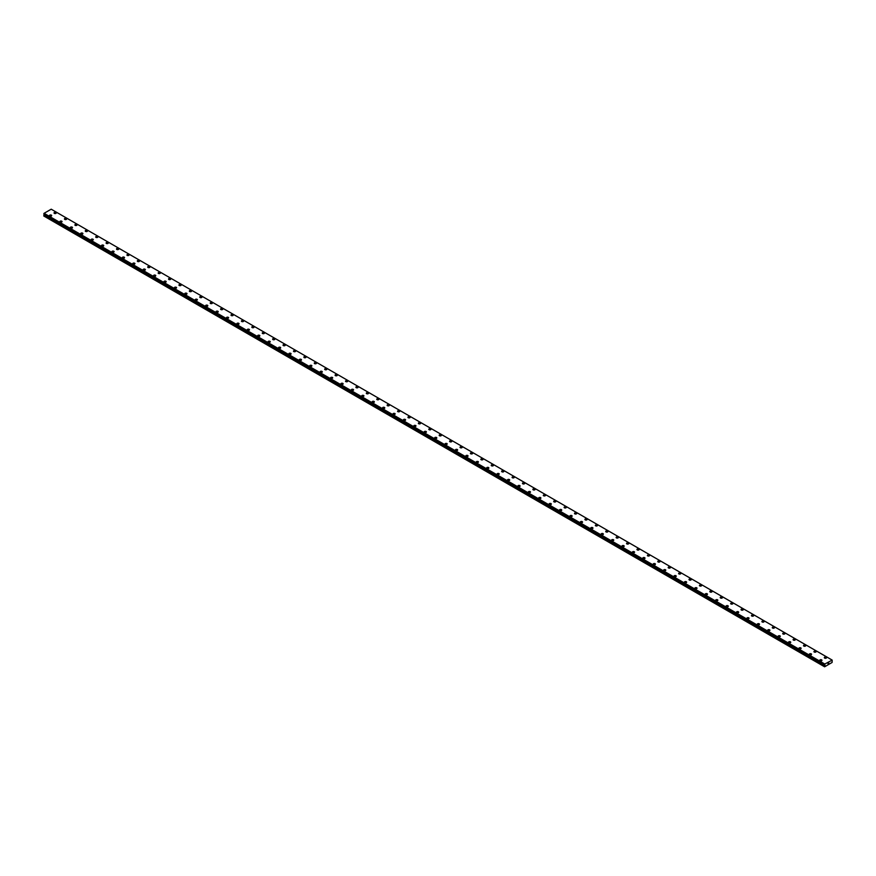 <?xml version="1.0" encoding="UTF-8"?>
<svg xmlns="http://www.w3.org/2000/svg" width="876" height="876" viewBox="0 0 876 876"><rect width="100%" height="100%" fill="white"/><g stroke="black" fill="none" stroke-linecap="round" stroke-linejoin="round"><path stroke-width="1.31" d="M54.038 212.934A1.106 0.635 180 0 1 56.25 212.945A1.106 0.635 180 0 1 54.038 212.934A1.106 0.635 180 0 1 56.25 212.934M64.452 218.945A1.106 0.635 180 0 1 66.664 218.945A1.106 0.635 180 0 1 64.452 218.945A1.106 0.635 180 0 1 66.664 218.945M74.865 224.957A1.106 0.635 180 0 1 77.066 224.957A1.106 0.635 180 0 1 74.865 224.957A1.106 0.635 180 0 1 77.066 224.957M85.268 230.968A1.106 0.635 180 0 1 87.48 230.968A1.106 0.635 180 0 1 85.268 230.968A1.106 0.635 180 0 1 87.48 230.968M95.681 236.98A1.106 0.635 180 0 1 97.882 236.98A1.106 0.635 180 0 1 95.681 236.98A1.106 0.635 180 0 1 97.882 236.98M106.084 242.991A1.106 0.635 180 0 1 108.296 242.991A1.106 0.635 180 0 1 106.084 242.991A1.106 0.635 180 0 1 108.296 242.991M116.497 248.992A1.106 0.635 180 0 1 118.709 249.003A1.106 0.635 180 0 1 116.497 248.992A1.106 0.635 180 0 1 118.709 248.992M126.91 255.004A1.106 0.635 180 0 1 129.111 255.015A1.106 0.635 180 0 1 126.91 255.004A1.106 0.635 180 0 1 129.111 255.004M137.313 261.015A1.106 0.635 180 0 1 139.525 261.015A1.106 0.635 180 0 1 137.313 261.015A1.106 0.635 180 0 1 139.525 261.015M147.726 267.027A1.106 0.635 180 0 1 149.938 267.027A1.106 0.635 180 0 1 147.726 267.027A1.106 0.635 180 0 1 149.938 267.027M158.14 273.038A1.106 0.635 180 0 1 160.341 273.038A1.106 0.635 180 0 1 158.14 273.038A1.106 0.635 180 0 1 160.341 273.038M170.426 278.601A1.106 0.635 180 0 1 168.871 279.499A1.106 0.635 180 0 1 170.426 278.601M168.542 279.05A1.106 0.635 180 0 1 170.754 279.05M178.956 285.061A1.106 0.635 180 0 1 181.157 285.061M180.839 284.601A1.106 0.635 180 0 1 179.273 285.51A1.106 0.635 180 0 1 180.839 284.601M189.358 291.062A1.106 0.635 180 0 1 191.57 291.073A1.106 0.635 180 0 1 189.358 291.062A1.106 0.635 180 0 1 191.57 291.062M199.772 297.074A1.106 0.635 180 0 1 201.984 297.074A1.106 0.635 180 0 1 199.772 297.074A1.106 0.635 180 0 1 201.984 297.074M210.185 303.085A1.106 0.635 180 0 1 212.386 303.085A1.106 0.635 180 0 1 210.185 303.085A1.106 0.635 180 0 1 212.386 303.085M220.588 309.097A1.106 0.635 180 0 1 222.8 309.097A1.106 0.635 180 0 1 220.588 309.097A1.106 0.635 180 0 1 222.8 309.097M231.001 315.108A1.106 0.635 180 0 1 233.213 315.108A1.106 0.635 180 0 1 231.001 315.108A1.106 0.635 180 0 1 233.213 315.108M241.415 321.109A1.106 0.635 180 0 1 243.616 321.12A1.106 0.635 180 0 1 241.415 321.109A1.106 0.635 180 0 1 243.616 321.109M251.817 327.12A1.106 0.635 180 0 1 254.029 327.131A1.106 0.635 180 0 1 251.817 327.12A1.106 0.635 180 0 1 254.029 327.12M262.231 333.132A1.106 0.635 180 0 1 264.432 333.132A1.106 0.635 180 0 1 262.231 333.132A1.106 0.635 180 0 1 264.432 333.132M272.633 339.143A1.106 0.635 180 0 1 274.845 339.143A1.106 0.635 180 0 1 272.633 339.143A1.106 0.635 180 0 1 274.845 339.143M283.047 345.155A1.106 0.635 180 0 1 285.258 345.155A1.106 0.635 180 0 1 283.047 345.155A1.106 0.635 180 0 1 285.258 345.155M293.46 351.166A1.106 0.635 180 0 1 295.661 351.166A1.106 0.635 180 0 1 293.46 351.166A1.106 0.635 180 0 1 295.661 351.166M305.746 356.729A1.106 0.635 180 0 1 304.191 357.627A1.106 0.635 180 0 1 305.746 356.729M303.863 357.167A1.106 0.635 180 0 1 306.074 357.167M314.276 363.19A1.106 0.635 180 0 1 316.488 363.19M316.159 362.73A1.106 0.635 180 0 1 314.594 363.628A1.106 0.635 180 0 1 316.159 362.73M324.678 369.19A1.106 0.635 180 0 1 326.89 369.19A1.106 0.635 180 0 1 324.678 369.19A1.106 0.635 180 0 1 326.89 369.19M335.092 375.202A1.106 0.635 180 0 1 337.304 375.202A1.106 0.635 180 0 1 335.092 375.202A1.106 0.635 180 0 1 337.304 375.202M345.505 381.213A1.106 0.635 180 0 1 347.706 381.213A1.106 0.635 180 0 1 345.505 381.213A1.106 0.635 180 0 1 347.706 381.213M355.908 387.225A1.106 0.635 180 0 1 358.12 387.225A1.106 0.635 180 0 1 355.908 387.225A1.106 0.635 180 0 1 358.12 387.225M366.321 393.236A1.106 0.635 180 0 1 368.533 393.236A1.106 0.635 180 0 1 366.321 393.236A1.106 0.635 180 0 1 368.533 393.236M376.735 399.237A1.106 0.635 180 0 1 378.936 399.248A1.106 0.635 180 0 1 376.735 399.237A1.106 0.635 180 0 1 378.936 399.237M387.137 405.249A1.106 0.635 180 0 1 389.349 405.249A1.106 0.635 180 0 1 387.137 405.249A1.106 0.635 180 0 1 389.349 405.249M397.551 411.26A1.106 0.635 180 0 1 399.752 411.26A1.106 0.635 180 0 1 397.551 411.26A1.106 0.635 180 0 1 399.752 411.26M407.953 417.272A1.106 0.635 180 0 1 410.165 417.272A1.106 0.635 180 0 1 407.953 417.272A1.106 0.635 180 0 1 410.165 417.272M418.367 423.283A1.106 0.635 180 0 1 420.579 423.283A1.106 0.635 180 0 1 418.367 423.283A1.106 0.635 180 0 1 420.579 423.283M428.78 429.295A1.106 0.635 180 0 1 430.981 429.295A1.106 0.635 180 0 1 428.78 429.295A1.106 0.635 180 0 1 430.981 429.295M439.183 435.295A1.106 0.635 180 0 1 441.394 435.306A1.106 0.635 180 0 1 439.183 435.295A1.106 0.635 180 0 1 441.394 435.295M449.596 441.307A1.106 0.635 180 0 1 451.808 441.307A1.106 0.635 180 0 1 449.596 441.307A1.106 0.635 180 0 1 451.808 441.307M460.01 447.318A1.106 0.635 180 0 1 462.21 447.318A1.106 0.635 180 0 1 460.01 447.318A1.106 0.635 180 0 1 462.21 447.318M470.412 453.33A1.106 0.635 180 0 1 472.624 453.33A1.106 0.635 180 0 1 470.412 453.33A1.106 0.635 180 0 1 472.624 453.33M480.825 459.342A1.106 0.635 180 0 1 483.026 459.342A1.106 0.635 180 0 1 480.825 459.342A1.106 0.635 180 0 1 483.026 459.342M491.228 465.353A1.106 0.635 180 0 1 493.44 465.353A1.106 0.635 180 0 1 491.228 465.353A1.106 0.635 180 0 1 493.44 465.353M501.641 471.354A1.106 0.635 180 0 1 503.853 471.365A1.106 0.635 180 0 1 501.641 471.354A1.106 0.635 180 0 1 503.853 471.354M512.055 477.365A1.106 0.635 180 0 1 514.256 477.365A1.106 0.635 180 0 1 512.055 477.365A1.106 0.635 180 0 1 514.256 477.365M522.457 483.377A1.106 0.635 180 0 1 524.669 483.377A1.106 0.635 180 0 1 522.457 483.377A1.106 0.635 180 0 1 524.669 483.377M532.871 489.388A1.106 0.635 180 0 1 535.083 489.388A1.106 0.635 180 0 1 532.871 489.388A1.106 0.635 180 0 1 535.083 489.388M543.284 495.4A1.106 0.635 180 0 1 545.485 495.4A1.106 0.635 180 0 1 543.284 495.4A1.106 0.635 180 0 1 545.485 495.4M553.687 501.411A1.106 0.635 180 0 1 555.899 501.411A1.106 0.635 180 0 1 553.687 501.411A1.106 0.635 180 0 1 555.899 501.411M564.1 507.412A1.106 0.635 180 0 1 566.301 507.423A1.106 0.635 180 0 1 564.1 507.412A1.106 0.635 180 0 1 566.301 507.412M574.503 513.424A1.106 0.635 180 0 1 576.715 513.424A1.106 0.635 180 0 1 574.503 513.424A1.106 0.635 180 0 1 576.715 513.424M584.916 519.435A1.106 0.635 180 0 1 587.128 519.435A1.106 0.635 180 0 1 584.916 519.435A1.106 0.635 180 0 1 587.128 519.435M595.33 525.447A1.106 0.635 180 0 1 597.531 525.447A1.106 0.635 180 0 1 595.33 525.447A1.106 0.635 180 0 1 597.531 525.447M605.732 531.458A1.106 0.635 180 0 1 607.944 531.458A1.106 0.635 180 0 1 605.732 531.458A1.106 0.635 180 0 1 607.944 531.458M618.029 537.021A1.106 0.635 180 0 1 616.463 537.919A1.106 0.635 180 0 1 618.029 537.021M616.146 537.47A1.106 0.635 180 0 1 618.357 537.47M626.548 543.481A1.106 0.635 180 0 1 628.76 543.481M628.442 543.021A1.106 0.635 180 0 1 626.877 543.93A1.106 0.635 180 0 1 628.442 543.021M636.962 549.482A1.106 0.635 180 0 1 639.173 549.482A1.106 0.635 180 0 1 636.962 549.482A1.106 0.635 180 0 1 639.173 549.482M647.375 555.494A1.106 0.635 180 0 1 649.576 555.494A1.106 0.635 180 0 1 647.375 555.494A1.106 0.635 180 0 1 649.576 555.494M657.777 561.505A1.106 0.635 180 0 1 659.989 561.505A1.106 0.635 180 0 1 657.777 561.505A1.106 0.635 180 0 1 659.989 561.505M668.191 567.517A1.106 0.635 180 0 1 670.403 567.517A1.106 0.635 180 0 1 668.191 567.517A1.106 0.635 180 0 1 670.403 567.517M678.604 573.528A1.106 0.635 180 0 1 680.805 573.528A1.106 0.635 180 0 1 678.604 573.528A1.106 0.635 180 0 1 680.805 573.528M689.007 579.529A1.106 0.635 180 0 1 691.219 579.54A1.106 0.635 180 0 1 689.007 579.529A1.106 0.635 180 0 1 691.219 579.529M699.42 585.54A1.106 0.635 180 0 1 701.621 585.54A1.106 0.635 180 0 1 699.42 585.54A1.106 0.635 180 0 1 701.621 585.54M709.823 591.552A1.106 0.635 180 0 1 712.035 591.552A1.106 0.635 180 0 1 709.823 591.552A1.106 0.635 180 0 1 712.035 591.552M720.236 597.563A1.106 0.635 180 0 1 722.448 597.563A1.106 0.635 180 0 1 720.236 597.563A1.106 0.635 180 0 1 722.448 597.563M730.65 603.575A1.106 0.635 180 0 1 732.851 603.575A1.106 0.635 180 0 1 730.65 603.575A1.106 0.635 180 0 1 732.851 603.575M741.052 609.587A1.106 0.635 180 0 1 743.264 609.587A1.106 0.635 180 0 1 741.052 609.587A1.106 0.635 180 0 1 743.264 609.587M751.466 615.587A1.106 0.635 180 0 1 753.678 615.598A1.106 0.635 180 0 1 751.466 615.587A1.106 0.635 180 0 1 753.678 615.587M761.879 621.599A1.106 0.635 180 0 1 764.08 621.599A1.106 0.635 180 0 1 761.879 621.599A1.106 0.635 180 0 1 764.08 621.599M772.282 627.61A1.106 0.635 180 0 1 774.493 627.61A1.106 0.635 180 0 1 772.282 627.61A1.106 0.635 180 0 1 774.493 627.61M782.695 633.622A1.106 0.635 180 0 1 784.896 633.622A1.106 0.635 180 0 1 782.695 633.622A1.106 0.635 180 0 1 784.896 633.622M793.098 639.633A1.106 0.635 180 0 1 795.309 639.633A1.106 0.635 180 0 1 793.098 639.633A1.106 0.635 180 0 1 795.309 639.633M803.511 645.645A1.106 0.635 180 0 1 805.723 645.645A1.106 0.635 180 0 1 803.511 645.645A1.106 0.635 180 0 1 805.723 645.645M813.924 651.645A1.106 0.635 180 0 1 816.125 651.656A1.106 0.635 180 0 1 813.924 651.645A1.106 0.635 180 0 1 816.125 651.645M824.327 657.657A1.106 0.635 180 0 1 826.539 657.668A1.106 0.635 180 0 1 824.327 657.657A1.106 0.635 180 0 1 826.539 657.657M49.461 215.584A1.106 0.635 180 0 1 51.673 215.584A1.106 0.635 180 0 1 49.461 215.584A1.106 0.635 180 0 1 51.673 215.584M59.875 221.595A1.106 0.635 180 0 1 62.076 221.595A1.106 0.635 180 0 1 59.875 221.595A1.106 0.635 180 0 1 62.076 221.595M70.277 227.607A1.106 0.635 180 0 1 72.489 227.607A1.106 0.635 180 0 1 70.277 227.607A1.106 0.635 180 0 1 72.489 227.607M80.691 233.607A1.106 0.635 180 0 1 82.902 233.618A1.106 0.635 180 0 1 80.691 233.607A1.106 0.635 180 0 1 82.902 233.607M91.104 239.619A1.106 0.635 180 0 1 93.305 239.619A1.106 0.635 180 0 1 91.104 239.619A1.106 0.635 180 0 1 93.305 239.619M101.507 245.63A1.106 0.635 180 0 1 103.718 245.63A1.106 0.635 180 0 1 101.507 245.63A1.106 0.635 180 0 1 103.718 245.63M111.92 251.642A1.106 0.635 180 0 1 114.121 251.642A1.106 0.635 180 0 1 111.92 251.642A1.106 0.635 180 0 1 114.121 251.642M122.322 257.654A1.106 0.635 180 0 1 124.534 257.654A1.106 0.635 180 0 1 122.322 257.654A1.106 0.635 180 0 1 124.534 257.654M134.619 263.216A1.106 0.635 180 0 1 133.064 264.114A1.106 0.635 180 0 1 134.619 263.216M132.736 263.665A1.106 0.635 180 0 1 134.948 263.665M143.149 269.677A1.106 0.635 180 0 1 145.35 269.677M145.033 269.217A1.106 0.635 180 0 1 143.467 270.126A1.106 0.635 180 0 1 145.033 269.217M153.552 275.677A1.106 0.635 180 0 1 155.764 275.688A1.106 0.635 180 0 1 153.552 275.677A1.106 0.635 180 0 1 155.764 275.677M163.965 281.689A1.106 0.635 180 0 1 166.177 281.689A1.106 0.635 180 0 1 163.965 281.689A1.106 0.635 180 0 1 166.177 281.689M174.379 287.7A1.106 0.635 180 0 1 176.58 287.7A1.106 0.635 180 0 1 174.379 287.7A1.106 0.635 180 0 1 176.58 287.7M184.781 293.712A1.106 0.635 180 0 1 186.993 293.712A1.106 0.635 180 0 1 184.781 293.712A1.106 0.635 180 0 1 186.993 293.712M195.195 299.723A1.106 0.635 180 0 1 197.396 299.723A1.106 0.635 180 0 1 195.195 299.723A1.106 0.635 180 0 1 197.396 299.723M205.597 305.724A1.106 0.635 180 0 1 207.809 305.735A1.106 0.635 180 0 1 205.597 305.724A1.106 0.635 180 0 1 207.809 305.724M216.011 311.736A1.106 0.635 180 0 1 218.223 311.746A1.106 0.635 180 0 1 216.011 311.736A1.106 0.635 180 0 1 218.223 311.736M226.424 317.747A1.106 0.635 180 0 1 228.625 317.747A1.106 0.635 180 0 1 226.424 317.747A1.106 0.635 180 0 1 228.625 317.747M236.827 323.759A1.106 0.635 180 0 1 239.038 323.759A1.106 0.635 180 0 1 236.827 323.759A1.106 0.635 180 0 1 239.038 323.759M247.24 329.77A1.106 0.635 180 0 1 249.452 329.77A1.106 0.635 180 0 1 247.24 329.77A1.106 0.635 180 0 1 249.452 329.77M257.643 335.782A1.106 0.635 180 0 1 259.854 335.782A1.106 0.635 180 0 1 257.643 335.782A1.106 0.635 180 0 1 259.854 335.782M269.939 341.344A1.106 0.635 180 0 1 268.385 342.242A1.106 0.635 180 0 1 269.939 341.344M268.056 341.782A1.106 0.635 180 0 1 270.268 341.782M278.469 347.805A1.106 0.635 180 0 1 280.67 347.805M280.353 347.345A1.106 0.635 180 0 1 278.787 348.243A1.106 0.635 180 0 1 280.353 347.345M288.872 353.805A1.106 0.635 180 0 1 291.084 353.805A1.106 0.635 180 0 1 288.872 353.805A1.106 0.635 180 0 1 291.084 353.805M299.285 359.817A1.106 0.635 180 0 1 301.497 359.817A1.106 0.635 180 0 1 299.285 359.817A1.106 0.635 180 0 1 301.497 359.817M309.699 365.829A1.106 0.635 180 0 1 311.9 365.829A1.106 0.635 180 0 1 309.699 365.829A1.106 0.635 180 0 1 311.9 365.829M320.101 371.84A1.106 0.635 180 0 1 322.313 371.84A1.106 0.635 180 0 1 320.101 371.84A1.106 0.635 180 0 1 322.313 371.84M330.515 377.841A1.106 0.635 180 0 1 332.716 377.852A1.106 0.635 180 0 1 330.515 377.841A1.106 0.635 180 0 1 332.716 377.841M340.917 383.852A1.106 0.635 180 0 1 343.129 383.863A1.106 0.635 180 0 1 340.917 383.852A1.106 0.635 180 0 1 343.129 383.852M351.331 389.864A1.106 0.635 180 0 1 353.543 389.864A1.106 0.635 180 0 1 351.331 389.864A1.106 0.635 180 0 1 353.543 389.864M361.744 395.875A1.106 0.635 180 0 1 363.945 395.875A1.106 0.635 180 0 1 361.744 395.875A1.106 0.635 180 0 1 363.945 395.875M372.147 401.887A1.106 0.635 180 0 1 374.359 401.887A1.106 0.635 180 0 1 372.147 401.887A1.106 0.635 180 0 1 374.359 401.887M382.56 407.898A1.106 0.635 180 0 1 384.772 407.898A1.106 0.635 180 0 1 382.56 407.898A1.106 0.635 180 0 1 384.772 407.898M392.974 413.91A1.106 0.635 180 0 1 395.175 413.91A1.106 0.635 180 0 1 392.974 413.91A1.106 0.635 180 0 1 395.175 413.91M403.376 419.911A1.106 0.635 180 0 1 405.588 419.922A1.106 0.635 180 0 1 403.376 419.911A1.106 0.635 180 0 1 405.588 419.911M413.79 425.922A1.106 0.635 180 0 1 415.99 425.922A1.106 0.635 180 0 1 413.79 425.922A1.106 0.635 180 0 1 415.99 425.922M424.192 431.934A1.106 0.635 180 0 1 426.404 431.934A1.106 0.635 180 0 1 424.192 431.934A1.106 0.635 180 0 1 426.404 431.934M434.605 437.945A1.106 0.635 180 0 1 436.817 437.945A1.106 0.635 180 0 1 434.605 437.945A1.106 0.635 180 0 1 436.817 437.945M445.019 443.957A1.106 0.635 180 0 1 447.22 443.957A1.106 0.635 180 0 1 445.019 443.957A1.106 0.635 180 0 1 447.22 443.957M455.421 449.968A1.106 0.635 180 0 1 457.633 449.968A1.106 0.635 180 0 1 455.421 449.968A1.106 0.635 180 0 1 457.633 449.968M465.835 455.969A1.106 0.635 180 0 1 468.047 455.98A1.106 0.635 180 0 1 465.835 455.969A1.106 0.635 180 0 1 468.047 455.969M476.248 461.98A1.106 0.635 180 0 1 478.449 461.98A1.106 0.635 180 0 1 476.248 461.98A1.106 0.635 180 0 1 478.449 461.98M486.651 467.992A1.106 0.635 180 0 1 488.863 467.992A1.106 0.635 180 0 1 486.651 467.992A1.106 0.635 180 0 1 488.863 467.992M497.064 474.004A1.106 0.635 180 0 1 499.265 474.004A1.106 0.635 180 0 1 497.064 474.004A1.106 0.635 180 0 1 499.265 474.004M507.467 480.015A1.106 0.635 180 0 1 509.679 480.015A1.106 0.635 180 0 1 507.467 480.015A1.106 0.635 180 0 1 509.679 480.015M517.88 486.027A1.106 0.635 180 0 1 520.092 486.027A1.106 0.635 180 0 1 517.88 486.027A1.106 0.635 180 0 1 520.092 486.027M528.294 492.027A1.106 0.635 180 0 1 530.495 492.038A1.106 0.635 180 0 1 528.294 492.027A1.106 0.635 180 0 1 530.495 492.027M538.696 498.039A1.106 0.635 180 0 1 540.908 498.039A1.106 0.635 180 0 1 538.696 498.039A1.106 0.635 180 0 1 540.908 498.039M549.11 504.05A1.106 0.635 180 0 1 551.322 504.05A1.106 0.635 180 0 1 549.11 504.05A1.106 0.635 180 0 1 551.322 504.05M559.512 510.062A1.106 0.635 180 0 1 561.724 510.062A1.106 0.635 180 0 1 559.512 510.062A1.106 0.635 180 0 1 561.724 510.062M569.926 516.073A1.106 0.635 180 0 1 572.137 516.073A1.106 0.635 180 0 1 569.926 516.073A1.106 0.635 180 0 1 572.137 516.073M582.222 521.636A1.106 0.635 180 0 1 580.657 522.534A1.106 0.635 180 0 1 582.222 521.636M580.339 522.085A1.106 0.635 180 0 1 582.54 522.085M590.742 528.097A1.106 0.635 180 0 1 592.953 528.097M592.625 527.637A1.106 0.635 180 0 1 591.07 528.546A1.106 0.635 180 0 1 592.625 527.637M601.155 534.097A1.106 0.635 180 0 1 603.367 534.097A1.106 0.635 180 0 1 601.155 534.097A1.106 0.635 180 0 1 603.367 534.097M611.568 540.109A1.106 0.635 180 0 1 613.769 540.109A1.106 0.635 180 0 1 611.568 540.109A1.106 0.635 180 0 1 613.769 540.109M621.971 546.12A1.106 0.635 180 0 1 624.183 546.12A1.106 0.635 180 0 1 621.971 546.12A1.106 0.635 180 0 1 624.183 546.12M632.384 552.132A1.106 0.635 180 0 1 634.585 552.132A1.106 0.635 180 0 1 632.384 552.132A1.106 0.635 180 0 1 634.585 552.132M642.787 558.143A1.106 0.635 180 0 1 644.999 558.143A1.106 0.635 180 0 1 642.787 558.143A1.106 0.635 180 0 1 644.999 558.143M653.2 564.144A1.106 0.635 180 0 1 655.412 564.155A1.106 0.635 180 0 1 653.2 564.144A1.106 0.635 180 0 1 655.412 564.144M663.614 570.156A1.106 0.635 180 0 1 665.815 570.156A1.106 0.635 180 0 1 663.614 570.156A1.106 0.635 180 0 1 665.815 570.156M674.016 576.167A1.106 0.635 180 0 1 676.228 576.167A1.106 0.635 180 0 1 674.016 576.167A1.106 0.635 180 0 1 676.228 576.167M684.43 582.179A1.106 0.635 180 0 1 686.642 582.179A1.106 0.635 180 0 1 684.43 582.179A1.106 0.635 180 0 1 686.642 582.179M694.843 588.19A1.106 0.635 180 0 1 697.044 588.19A1.106 0.635 180 0 1 694.843 588.19A1.106 0.635 180 0 1 697.044 588.19M705.246 594.202A1.106 0.635 180 0 1 707.458 594.202A1.106 0.635 180 0 1 705.246 594.202A1.106 0.635 180 0 1 707.458 594.202M715.659 600.202A1.106 0.635 180 0 1 717.86 600.213A1.106 0.635 180 0 1 715.659 600.202A1.106 0.635 180 0 1 717.86 600.202M726.062 606.214A1.106 0.635 180 0 1 728.274 606.214A1.106 0.635 180 0 1 726.062 606.214A1.106 0.635 180 0 1 728.274 606.214M736.475 612.225A1.106 0.635 180 0 1 738.687 612.225A1.106 0.635 180 0 1 736.475 612.225A1.106 0.635 180 0 1 738.687 612.225M746.889 618.237A1.106 0.635 180 0 1 749.09 618.237A1.106 0.635 180 0 1 746.889 618.237A1.106 0.635 180 0 1 749.09 618.237M757.291 624.249A1.106 0.635 180 0 1 759.503 624.249A1.106 0.635 180 0 1 757.291 624.249A1.106 0.635 180 0 1 759.503 624.249M767.705 630.26A1.106 0.635 180 0 1 769.916 630.26A1.106 0.635 180 0 1 767.705 630.26A1.106 0.635 180 0 1 769.916 630.26M778.118 636.261A1.106 0.635 180 0 1 780.319 636.272A1.106 0.635 180 0 1 778.118 636.261A1.106 0.635 180 0 1 780.319 636.261M788.52 642.272A1.106 0.635 180 0 1 790.732 642.272A1.106 0.635 180 0 1 788.52 642.272A1.106 0.635 180 0 1 790.732 642.272M798.934 648.284A1.106 0.635 180 0 1 801.135 648.284A1.106 0.635 180 0 1 798.934 648.284A1.106 0.635 180 0 1 801.135 648.284M809.336 654.295A1.106 0.635 180 0 1 811.548 654.295A1.106 0.635 180 0 1 809.336 654.295A1.106 0.635 180 0 1 811.548 654.295M819.75 660.307A1.106 0.635 180 0 1 821.962 660.307A1.106 0.635 180 0 1 819.75 660.307A1.106 0.635 180 0 1 821.962 660.307M828.017 663.767L828.269 663.099M828.718 662.946L828.422 663.526M832.156 660.121L824.798 664.041L824.601 666.8L832.09 662.464L832.178 660.121M824.721 664.961L44.03 214.226M44.238 214.346L43.8 216L824.502 666.735M824.513 664.818L43.822 214.083L824.502 664.796L43.8 214.051L44.096 213.306L51.202 209.2L831.904 659.935M824.798 664.041L44.096 213.306M824.743 664.139L44.041 213.405M824.721 664.183L44.019 213.459M824.546 664.512L43.844 213.777M824.502 664.61L43.8 213.875M824.973 665.202L44.282 214.467M824.973 665.278L44.282 214.543M824.918 665.486L44.216 214.751M824.524 666.154L43.833 215.419M824.502 666.253L43.8 215.529"/></g></svg>
